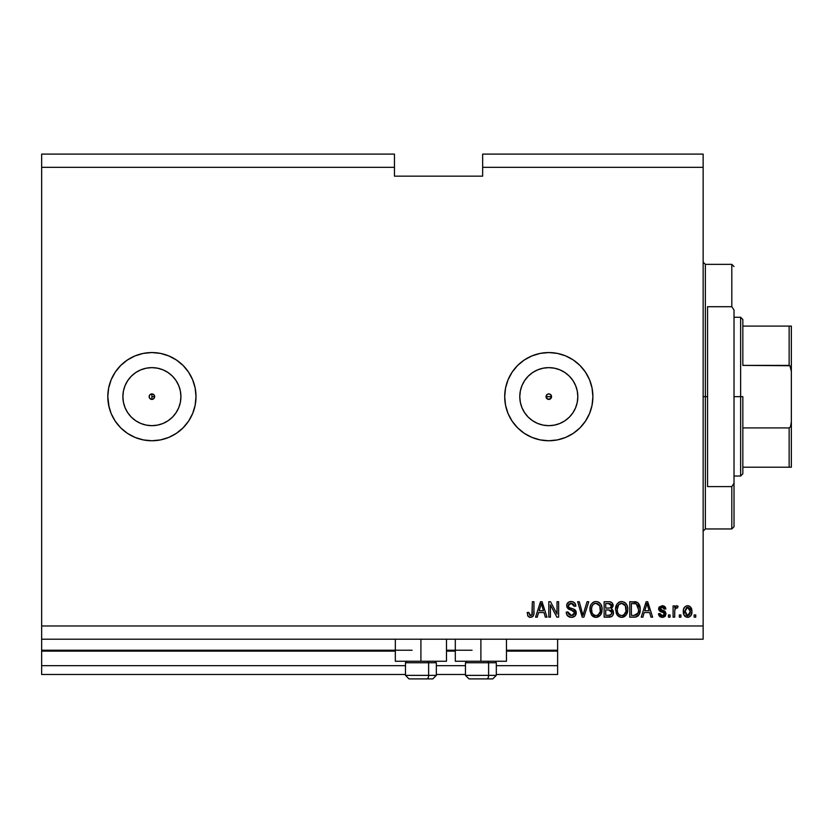 <?xml version="1.0" encoding="UTF-8"?>
<svg xmlns="http://www.w3.org/2000/svg" width="833" height="833" viewBox="0 0 833 833"><rect width="100%" height="100%" fill="white"/><g stroke="black" fill="none" stroke-linecap="round" stroke-linejoin="round"><path stroke-width="1.25" d="M557.621 674.48L496.322 674.48L557.621 674.48L557.621 665.661L496.322 665.661L557.621 665.661L557.621 651.114L506.464 651.114L557.621 651.114L557.621 674.48M465.449 674.48L436.346 674.48L465.449 674.48M405.473 674.48L41.65 674.48L405.473 674.48M465.449 665.661L436.346 665.661L465.449 665.661M405.473 665.661L41.65 665.661L41.65 674.48L41.65 665.661L405.473 665.661M455.307 651.114L446.488 651.114L455.307 651.114M395.331 651.114L41.65 651.114L41.65 665.661L41.65 650.229L412.085 650.229L41.65 650.229L41.65 651.114L395.331 651.114M557.621 650.229L557.621 651.114L557.621 650.229L506.464 650.229L557.621 650.229L557.621 639.203L557.621 650.229M472.061 650.229L446.488 650.229L472.061 650.229M41.65 639.203L41.65 650.229L41.65 639.203L703.146 639.203L41.65 639.203L41.65 625.979L703.146 625.979L703.146 167.339L482.651 167.339L482.651 176.159L394.446 176.159L394.446 154.105L41.65 154.105L394.446 154.105L394.446 167.339L41.65 167.339L394.446 167.339L394.446 176.159L482.651 176.159L482.651 167.339L703.146 167.339L703.146 154.105L482.651 154.105L703.146 154.105L703.146 625.979L41.65 625.979L41.65 639.203M547.697 394.124L546.271 395.55M546.229 395.654L546.229 397.653M547.802 399.226L548.801 399.413A2.759 2.759 0 0 1 546.042 396.654A2.759 2.759 0 0 1 548.801 393.894L547.802 394.082M546.271 397.757L547.697 399.184M153.001 399.184L151.898 399.413A2.759 2.759 0 0 1 149.149 396.654A2.759 2.759 0 0 1 151.898 393.894A2.759 2.759 0 0 0 149.95 398.601A2.759 2.759 0 0 0 151.898 399.413L149.95 398.601L149.149 396.654L149.95 394.707L151.898 393.894L153.845 394.707L154.657 396.654L153.845 398.601L151.898 399.413L152.897 399.226M151.887 425.673A29.02 29.02 0 0 1 135.779 420.78L131.385 417.177L127.772 412.772L125.096 407.764L123.44 402.318L122.878 396.654L123.44 390.989L125.096 385.554L127.772 380.535L131.385 376.141A29.02 29.02 0 0 1 135.779 372.528L140.798 369.842L146.244 368.196L151.898 367.634A29.02 29.02 0 0 1 180.917 396.654A29.02 29.02 0 0 1 151.898 425.673A29.02 29.02 0 0 1 122.878 396.654A29.02 29.02 0 0 1 151.898 367.634L157.562 368.196L163.008 369.842L168.027 372.528L172.421 376.141L176.023 380.535L178.71 385.554L180.365 390.989L180.917 396.654L180.365 402.318L178.71 407.764L176.023 412.772L172.421 417.177L168.027 420.78L163.008 423.466L157.562 425.111L151.898 425.673L146.244 425.111L140.798 423.466L135.779 420.78A29.02 29.02 0 0 1 131.385 417.177L127.772 412.772A29.02 29.02 0 0 1 131.375 376.141M543.137 425.111L548.801 425.673A29.02 29.02 0 0 1 519.782 396.654A29.02 29.02 0 0 1 548.801 367.634L554.466 368.196L559.901 369.842L564.92 372.528L569.314 376.141L572.927 380.535L575.613 385.554L577.259 390.989L577.821 396.654L577.259 402.318L575.613 407.764L572.927 412.772L569.314 417.177L564.92 420.78L559.901 423.466L554.466 425.111L548.801 425.673L543.137 425.111L537.691 423.466L532.683 420.78L528.278 417.177L524.675 412.772L521.989 407.764L520.344 402.318L519.782 396.654L520.344 390.989L521.989 385.554L524.675 380.535L528.278 376.141L532.683 372.528L537.691 369.842L543.137 368.196L548.801 367.634A29.02 29.02 0 0 1 577.821 396.654A29.02 29.02 0 0 1 548.801 425.673L554.466 425.111M508.047 379.806A44.097 44.097 0 0 0 504.704 396.654L505.548 388.053L508.057 379.775L512.128 372.153L517.616 365.468L524.301 359.991L531.923 355.91L540.2 353.4L548.801 352.557L557.402 353.4L565.68 355.91L573.302 359.991L579.987 365.468L585.464 372.153L589.545 379.775L592.055 388.053L592.898 396.654L592.055 405.255L589.545 413.532L585.464 421.154L579.987 427.839L573.302 433.327L565.68 437.398L557.402 439.907L548.801 440.751L540.2 439.907L531.923 437.398L524.301 433.327A44.097 44.097 0 0 0 548.801 440.751A44.097 44.097 0 0 1 504.704 396.654A44.097 44.097 0 0 1 548.801 352.557A44.097 44.097 0 0 0 524.311 359.981M524.29 359.991A44.097 44.097 0 0 0 517.637 365.448M524.301 359.991L517.616 365.468A44.097 44.097 0 0 0 508.068 379.754M524.301 433.327L517.616 427.839L512.128 421.154L508.057 413.532L505.548 405.255L504.704 396.654A44.097 44.097 0 0 0 508.047 413.501M508.068 413.553A44.097 44.097 0 0 0 517.595 427.818M517.637 427.86A44.097 44.097 0 0 0 524.29 433.316M111.143 379.806A44.097 44.097 0 0 0 107.801 396.654L108.644 388.053L111.153 379.775L115.235 372.153L120.712 365.468L127.397 359.991L135.019 355.91L143.297 353.4L151.898 352.557A44.097 44.097 0 0 0 127.407 359.981A44.097 44.097 0 0 1 151.898 352.557L160.509 353.4L168.776 355.91L176.398 359.991L183.083 365.468L188.57 372.153L192.642 379.775L195.151 388.053L196.005 396.654L195.151 405.255L192.642 413.532L188.57 421.154L183.083 427.839L176.398 433.327L168.776 437.398L160.509 439.907L151.898 440.751A44.097 44.097 0 0 1 107.801 396.654A44.097 44.097 0 0 1 151.898 352.557A44.097 44.097 0 0 1 196.005 396.654A44.097 44.097 0 0 1 151.898 440.751L143.297 439.907L135.019 437.398L127.397 433.327A44.097 44.097 0 0 0 176.367 433.347M127.387 359.991A44.097 44.097 0 0 0 120.733 365.448A44.097 44.097 0 0 1 127.387 359.991L120.712 365.468M120.702 365.489A44.097 44.097 0 0 0 111.164 379.754A44.097 44.097 0 0 1 120.702 365.489M107.801 396.654A44.097 44.097 0 0 0 111.143 413.501A44.097 44.097 0 0 1 107.801 396.654L109.123 407.399M120.733 427.86A44.097 44.097 0 0 0 127.387 433.316L120.712 427.839A44.097 44.097 0 0 0 127.387 433.316L120.712 427.839L115.235 421.154L111.153 413.532A44.097 44.097 0 0 0 120.702 427.818A44.097 44.097 0 0 1 111.164 413.553L108.644 405.255M131.385 376.141L135.779 372.528L131.385 376.141L127.772 380.535L131.385 376.141L135.779 372.528A29.02 29.02 0 0 1 151.887 367.634M446.488 661.256L395.331 661.256L420.915 661.256L420.915 639.203L420.915 661.256L446.488 661.256L446.488 639.203M506.464 661.256L455.307 661.256L480.891 661.256L480.891 639.203L480.891 661.256L506.464 661.256L506.464 639.203M551.331 395.55L550.748 394.707L551.561 396.654L549.853 399.205L547.75 399.205L546.042 396.654L546.854 394.707L548.801 393.894L550.748 394.707L551.342 397.705M152.96 394.113L154.449 395.602L154.449 397.705M41.65 154.105L41.65 625.979L41.65 154.105M550.405 617.159L550.405 604.873L550.405 617.159L548.801 617.159L548.801 601.718L550.509 601.718L557.017 614.025L557.017 601.718L558.62 601.718L558.62 617.159L556.902 617.159L550.405 604.873L556.902 617.159L558.62 617.159L558.62 601.718L557.017 601.718L557.017 614.025L550.509 601.718L548.801 601.718L548.801 617.159L550.405 617.159L548.801 617.159L548.801 601.718L550.509 601.718M576.228 612.276L574.853 616.191L571.396 617.357L567.648 615.92L566.263 612.661L567.846 611.943L568.897 614.556L571.178 615.535L573.229 615.223L574.603 613.484L573.875 611.162L568.523 609.131L566.94 607.34L566.804 604.466L568.616 602.124L572.042 601.582L574.531 602.759L575.863 606.132L574.26 606.33L573.406 604.112L571.178 603.321L569.126 603.894L568.273 606.205L569.293 607.736L574.885 609.777L576.259 612.859L573.885 609.173L568.752 607.351L568.241 605.789L571.178 603.321L574.26 606.33L575.863 606.132C575.634 603.196 574.052 601.665 571.115 601.52C568.366 601.624 566.877 603.03 566.638 605.747L574.655 612.911L571.542 615.556L567.846 611.943L566.242 612.14C566.43 615.42 568.158 617.149 571.396 617.357L571.396 617.357C574.354 617.274 575.978 615.774 576.259 612.859L576.249 612.567M583.652 612.921L587.088 601.718L588.754 601.718L583.891 617.159L582.236 617.159L577.623 601.718L579.268 601.718L582.975 615.348L587.088 601.718L588.754 601.718L587.088 601.718L582.975 615.348L579.268 601.718L577.623 601.718L582.236 617.159L583.891 617.159L582.236 617.159L577.623 601.718L579.268 601.718L582.975 615.348M591.461 614.931L596.011 617.357L591.867 615.462L589.983 611.037L590.17 606.809L591.243 604.175L593.283 602.217L596.011 601.52L598.698 602.207L600.718 604.112L601.967 607.465L601.936 611.641L600.957 614.39L598.573 616.753L596.011 617.357L600.551 614.993L602.124 609.454C602.238 604.966 600.197 602.321 596.011 601.52C591.753 602.342 589.712 605.05 589.889 609.641L591.451 614.931M622.001 617.347L619.075 616.732L616.41 613.723L615.566 608.923L616.899 604.175L619.45 601.967L622.376 601.561L625.114 602.717L627.114 605.529L627.78 609.454L626.947 613.734L624.229 616.753L621.668 617.357L626.208 614.993L627.78 609.454C627.895 604.966 625.854 602.321 621.678 601.52C617.409 602.342 615.368 605.05 615.556 609.641L617.118 614.931L620.991 617.315M680.905 614.952L680.905 617.159L679.301 617.159L679.301 614.952L680.905 614.952L679.301 614.952L679.301 617.159L680.905 617.159L679.301 617.159L679.301 614.952L680.905 614.952L680.905 617.159L680.905 614.952M691.921 611.422L691.046 615.41L688.641 617.232L685.663 616.857L683.768 614.546L683.487 609.517L684.851 606.84L686.611 605.851L688.745 605.883L690.442 606.924L691.921 611.422C692.056 608.194 690.619 606.299 687.61 605.726C684.57 606.309 683.133 608.246 683.31 611.547C683.143 614.827 684.58 616.764 687.61 617.357C690.692 616.753 692.129 614.775 691.921 611.422M530.475 617.357L528.07 616.264L527.154 612.547L528.757 612.349L529.809 615.368L531.923 614.858L532.36 601.718L533.963 601.718L533.859 613.963L532.881 616.399L530.475 617.357C533.11 616.837 534.276 615.118 533.963 612.193L533.963 601.718L532.36 601.718L532.152 614.39L530.548 615.556L528.757 612.349L527.154 612.547L528.07 616.264L530.475 617.357M642.878 617.159L644.221 612.547L642.878 617.159L641.212 617.159L646.137 601.718L647.699 601.718L652.635 617.159L650.969 617.159L649.615 612.547L644.221 612.547L649.615 612.547L650.969 617.159L652.635 617.159L647.699 601.718L646.137 601.718L641.212 617.159L642.878 617.159L641.212 617.159L646.137 601.718L647.699 601.718L652.635 617.159L650.969 617.159M662.277 617.357L666.067 613.734L664.994 616.399L663.006 617.305L660.173 616.837L658.809 615.16L658.445 613.744L660.048 613.546L661.496 615.618L663.245 615.639L664.349 614.65L664.099 612.994L659.923 611.349L658.726 609.641L659.226 607.028L662.204 605.726L664.744 606.539L665.869 608.933L664.265 609.142L663.662 607.788L662.266 607.33L660.434 608.059L660.382 609.235L665.078 611.287L666.067 613.734L660.257 608.704L662.266 607.33L664.265 609.142L665.869 608.933L662.204 605.726L658.653 608.933L664.099 612.994L664.463 614.015L662.381 615.754L660.048 613.546L658.445 613.744L661.902 617.347M670.076 614.952L670.076 617.159L668.472 617.159L668.472 614.952L670.076 614.952L668.472 614.952L668.472 617.159L670.076 617.159L668.472 617.159L668.472 614.952L670.076 614.952L670.076 617.159L670.076 614.952M674.751 610.204L674.688 617.159L673.085 617.159L673.085 605.935L674.688 605.935L674.688 607.726L676.219 605.778L678.093 606.33L677.489 607.934L675.209 608.465L674.688 611.339L674.969 609.048L676.406 607.736L677.489 607.934L678.093 606.33L676.583 605.726L674.688 607.726L674.688 605.935L673.085 605.935L673.085 617.159L674.688 617.159L673.085 617.159L673.085 605.935L674.688 605.935M695.732 614.952L695.732 617.159L694.128 617.159L694.128 614.952L695.732 614.952L694.128 614.952L694.128 617.159L695.732 617.159L694.128 617.159L694.128 614.952L695.732 614.952L695.732 617.159L695.732 614.952M638.463 603.311L640.202 609.35L638.994 614.712L636.11 616.961L629.779 617.159L629.779 601.718L637.568 602.488L639.494 605.07L640.202 609.35C640.462 606.07 639.255 603.623 636.589 602.009L629.779 601.718L629.779 617.159L634.33 617.159L629.779 617.159L629.779 601.718M608.881 617.159C611.859 617.128 613.421 615.618 613.546 612.619L612.88 615.295L611.589 616.607L604.123 617.159L604.123 601.718L609.839 601.77L611.932 602.675L613.119 606.08L611.422 608.84L613.067 610.391L613.546 612.619L611.422 608.84L613.15 605.601C612.911 603.03 611.505 601.738 608.913 601.718L604.123 601.718L604.123 617.159L608.881 617.159L604.123 617.159L604.123 601.718L608.913 601.718M537.243 617.159L538.587 612.547L537.243 617.159L535.567 617.159L540.502 601.718L542.064 601.718L547 617.159L545.334 617.159L543.98 612.547L538.587 612.547L543.98 612.547L545.334 617.159L547 617.159L542.064 601.718L540.502 601.718L535.567 617.159L537.243 617.159L535.567 617.159L540.502 601.718L542.064 601.718L547 617.159L545.334 617.159M703.146 639.203L703.146 625.979L703.146 639.203M482.651 154.105L482.651 167.339L482.651 154.105M549.905 399.184L550.748 398.601L547.75 399.205L546.25 397.705M527.935 616.066L527.601 615.41M527.154 612.547L528.778 612.859M531.548 615.233L532.152 614.39L530.871 615.525M532.36 612.838L532.36 612.317M532.36 601.718L533.963 601.718L533.963 612.193M533.13 616.087L533.838 614.098M533.755 614.515L533.464 615.483M532.87 616.41L531.735 617.149M529.132 617.107L529.798 617.305M646.418 605.529L646.918 603.331L649.094 610.745L644.752 610.745L646.21 606.247L644.752 610.745L649.094 610.745L646.918 603.331L646.418 605.529M647.647 605.976L647.48 605.424M659.351 616.108L661.548 617.305L659.621 616.41M659.132 615.806L658.591 614.473M658.445 613.744L660.048 613.546L660.257 614.421M660.298 614.504L660.736 615.16M661.496 615.618L663.006 615.691M664.401 614.494L663.36 612.63M664.307 614.754L664.099 612.994L662.974 612.494M664.265 613.213L662.579 612.37M661.923 612.172L661.402 611.995M659.913 611.339L658.726 609.641M658.674 609.287L658.664 608.59M658.903 607.59L659.226 607.028M662.204 605.726L662.881 605.768M663.568 605.914L664.172 606.164M665.546 607.632L665.869 608.933L664.265 609.142L663.901 608.069M663.016 607.434L662.266 607.33M662.256 607.33L661.589 607.382M660.267 608.538L660.923 609.725M660.288 608.975L662.558 610.277M660.257 608.704L662.037 610.12M664.796 611.099L663.214 610.485M665.473 615.837L664.609 616.712M663.724 617.149L663.006 617.305M658.809 615.16L659.205 615.899M665.536 607.621L665.213 607.028M659.049 607.309L658.705 608.257M658.976 610.308L661.225 611.932M664.099 615.077L662.381 615.754M674.688 607.726L675.407 606.362M677.75 606.091L676.583 605.726L678.093 606.33L677.489 607.934L675.99 607.809L674.761 610.152M677.489 607.934L676.406 607.736L677.489 607.934M675.074 608.746L675.969 607.819M674.688 617.159L674.688 611.339M684.851 616.233L684.216 615.452M683.778 614.556L683.352 612.567M683.341 610.537L684.216 607.621M683.706 608.715L684.185 607.663M687.36 605.737L687.902 605.737M688.204 605.768L689.266 606.08M691.442 608.465L691.911 610.933M691.286 614.952L690.422 616.212M689.006 617.118L688.152 617.326M689.953 606.497L687.871 605.737M689.537 606.216L688.61 605.851M686.361 607.715L684.913 611.537L687.579 607.33L690.318 611.537L689.995 609.246M690.213 612.953L690.318 611.537L687.652 615.754L689.443 614.827L690.318 611.88M685.09 613.327L684.934 612.234M688.277 607.444L686.788 607.476M690.057 609.454L689.474 608.298M689.797 608.798L688.266 607.434M689.308 608.111L688.589 607.569M685.819 614.858L687.652 615.754L684.934 610.839M635.371 601.77L634.132 601.718M635.548 601.79L636.589 602.009M637.578 602.498L639.494 605.07M635.714 617.045L634.33 617.159C638.526 616.524 640.483 613.921 640.202 609.35L640.192 610.152M640.129 610.933L640.025 611.724M640.015 611.766L639.859 612.515M639.713 613.046L639.359 613.983M639.161 614.41L640.192 610.048M638.557 615.379L637.755 616.201M635.527 617.076L634.954 617.138M636.391 616.878L638.619 615.295M640.202 609.35L640.192 608.808M638.193 606.226L638.411 607.09M638.599 608.933L638.484 611.13M637.401 614.16L637.995 613.098L634.142 615.348L636.173 615.056M631.383 615.348L631.383 603.519L636.277 603.831L631.383 603.519L631.383 615.348L634.142 615.348L631.383 615.348M637.755 605.258L636.277 603.831L638.599 609.808M635.641 615.212L637.266 614.317M615.566 608.933L615.556 609.641M615.618 608.173L616.899 604.175L618.69 602.374M616.004 606.132L616.649 604.571M616.899 604.175L619.44 601.967M620.262 601.686L619.585 601.905M626.374 604.112L624.365 602.217M625.645 603.196L626.364 604.092M626.395 604.144L626.77 604.789M627.697 610.912L627.447 612.328M627.332 612.713L626.801 614.036M622.99 617.211L625.323 615.983L622.438 617.305M620.325 617.201L617.992 615.941M617.534 615.462L617.118 614.931M626.947 613.734L627.436 612.359M627.707 608.059L627.613 607.361M627.468 606.674L626.957 605.164M621.991 603.342L618.721 604.55L620.595 603.456M625.229 605.372L622.886 603.509L624.469 604.435M618.784 604.487L617.159 609.662C616.909 606.101 618.419 603.987 621.689 603.321L625.51 605.914L626.177 609.402C626.354 612.859 624.844 614.91 621.657 615.556L623.698 615.014L625.989 611.484M625.635 612.703L623.698 615.014M620.627 615.42L621.657 615.556C618.555 614.952 617.055 612.984 617.159 609.662L617.68 612.713L617.159 609.121L617.836 605.83M617.472 606.872L617.659 606.268L617.472 606.872M625.906 607.09L624.875 604.873M625.979 611.537L625.375 605.643M626.072 607.955L625.927 607.195M617.67 612.692L618.773 614.348M618.825 614.4L618.169 613.619M621.126 615.525L622.189 615.525M612.036 602.78L612.838 603.998M612.849 604.029L613.067 604.779M613.13 605.195L611.422 608.84M613.484 613.546L613.265 614.442L613.484 613.546M612.88 615.285L612.317 616.045M610.724 616.951L611.589 616.607M610.131 601.811L609.319 601.728M611.609 614.16L611.901 612.026L608.684 609.943L611.943 612.64L610.808 614.993M610.641 615.077L608.913 615.348L611.62 614.15M610.287 603.717L605.726 603.519L605.726 608.132L610.141 607.986L611.547 605.851L610.141 607.986L605.726 608.132L605.726 603.519L608.35 603.519L611.547 605.851L611.339 604.748M608.559 608.132L610.464 607.861L611.474 606.539L611.339 604.727L610.068 603.654M609.798 603.602L609.048 603.54M605.726 615.348L605.726 609.943L608.684 609.943L605.726 609.943L605.726 615.348L610.464 615.16L605.726 615.348M611.474 606.539L611.547 605.851M608.933 603.529L608.35 603.519M589.962 608.184L590.17 606.83M590.347 606.132L590.993 604.571M593.794 601.967L591.243 604.175L593.034 602.374M593.929 601.905L595.283 601.561M597.407 601.686L598.052 601.905M599.468 602.728L600.708 604.092M600.739 604.154L601.645 606.049M601.936 611.641L601.78 612.37M601.676 612.713L601.301 613.723M600.76 614.692L600.124 615.514M599.729 615.931L597.344 617.211M599.656 615.983L596.792 617.305M596.345 617.347L595.335 617.315M594.668 617.211L593.44 616.743M593.398 616.722L592.336 615.941M601.811 606.674L601.291 605.164M600.718 604.112L599.396 602.675M591.243 604.175L590.17 606.809M596.334 603.342L593.929 603.873M599.573 605.372L597.23 603.509L598.802 604.425M591.774 607.007L591.492 609.662C591.253 606.101 592.763 603.987 596.032 603.321L599.843 605.914L600.52 609.402C600.697 612.859 599.187 614.91 595.991 615.556L598.042 615.014L600.333 611.484M599.979 612.703L598.042 615.014M594.97 615.42L595.991 615.556C592.898 614.952 591.399 612.984 591.492 609.662L592.024 612.713L591.534 608.569M592.18 605.83L591.597 608.028M593.127 604.487L591.815 606.84M600.249 607.09L599.219 604.873M600.322 611.537L599.718 605.643M600.416 607.955L600.27 607.195M592.013 612.692L593.117 614.348M593.169 614.4L592.513 613.619M583.891 617.159L588.754 601.718L583.891 617.159M569.387 617.034L567.044 615.15M566.659 614.369L567.023 615.108M566.273 612.661L567.846 611.943L567.939 612.661L567.846 611.943M570.824 615.493L571.542 615.556M574.645 613.192L574.645 612.578M574.312 611.641L570.803 609.985L573.312 610.808M566.711 604.883L566.638 605.747M569.449 601.759L570.261 601.582M572.042 601.582L573.885 602.249M574.978 603.279L575.77 605.195M575.863 606.132L574.26 606.33L574.176 605.726M572.365 603.488L571.782 603.363M571.771 603.363L570.636 603.352M569.126 603.904L568.46 604.737M568.252 605.518L569.001 607.569M568.241 605.789L568.866 607.465M569.293 607.736L570.313 608.142M571.896 608.548L572.552 608.725M573.885 609.173L574.406 609.444M574.78 609.694L575.311 610.173M576.176 613.796L574.978 616.076M574.832 616.201L573.239 617.107M569.376 617.024L570.376 617.284M575.905 614.681L576.176 613.786M576.124 611.703L575.665 610.631M575.53 604.31L574.531 602.759M557.017 601.718L558.62 601.718L558.62 617.159L556.902 617.159M540.784 605.529L541.283 603.331L543.449 610.745L539.118 610.745L540.565 606.247L539.118 610.745L543.449 610.745L541.7 604.925M542.002 605.976L541.835 605.424M541.283 603.331L540.971 604.8M647.116 604.123L646.918 603.331M687.923 607.361L687.225 607.361M686.33 615.337L686.965 615.649M687.308 615.733L688.006 615.722M636.995 614.587L638.286 612.193M638.39 611.714L638.526 610.766M638.057 605.851L637.474 604.831M636.943 604.248L636.016 603.738M635.756 603.665L634.1 603.519M621.689 603.321L621.137 603.352M618.721 604.55L618.055 605.414M626.135 610.474L626.093 608.069M611.87 613.411L611.943 612.64M611.932 612.328L611.016 610.474L608.684 609.943M596.032 603.321L595.48 603.352M594.939 603.456L594.418 603.623M593.065 604.55L592.398 605.414M595.48 615.525L596.532 615.525M600.478 610.474L600.437 608.069M127.407 433.327A44.097 44.097 0 0 0 151.898 440.751L143.297 439.907M131.375 417.166A29.02 29.02 0 0 1 127.772 412.783M176.429 433.306A44.097 44.097 0 0 0 188.56 421.165M188.57 421.144A44.097 44.097 0 0 0 196.005 396.695M196.005 396.612A44.097 44.097 0 0 0 176.429 360.012M176.367 359.971A44.097 44.097 0 0 0 151.929 352.557M161.56 439.678L168.776 437.398M183.083 365.468L181.532 364M163.664 354.15L161.508 353.619M135.779 420.78L131.385 417.177L135.779 420.78M548.822 440.751A44.097 44.097 0 0 0 573.271 433.347M573.333 433.306A44.097 44.097 0 0 0 585.464 421.165M585.474 421.144A44.097 44.097 0 0 0 592.898 396.695M592.898 396.612A44.097 44.097 0 0 0 585.474 372.164M585.464 372.143A44.097 44.097 0 0 0 573.333 360.012M573.271 359.971A44.097 44.097 0 0 0 548.822 352.557M548.801 352.557A44.097 44.097 0 0 1 592.898 396.654A44.097 44.097 0 0 1 548.801 440.751L540.2 439.907M558.464 439.678L565.68 437.398M579.987 365.468L578.435 364M560.567 354.15L558.412 353.619M505.548 405.255L506.027 407.399M564.92 420.78L569.314 417.177L572.927 412.772M577.259 402.318L577.821 396.654L577.259 390.989M572.927 380.535L569.314 376.141L564.92 372.528M554.466 368.196L548.801 367.634L543.137 368.196M532.683 372.528L528.278 376.141L524.675 380.535M520.344 390.989L519.782 396.654L520.344 402.318M524.675 412.772L528.278 417.177L532.683 420.78M546.25 395.602L547.75 394.113M146.244 425.111L151.898 425.673L157.562 425.111M168.027 420.78L172.421 417.177L176.023 412.772M180.365 402.318L180.917 396.654L180.365 390.989M176.023 380.535L172.421 376.141L168.027 372.528M157.562 368.196L151.898 367.634L146.244 368.196M123.44 390.989L122.878 396.654L123.44 402.318M127.772 412.772L131.385 417.177M154.428 395.55L153.001 394.124M152.897 394.082L151.898 393.894A2.759 2.759 0 0 1 154.657 396.654A2.759 2.759 0 0 1 151.898 399.413L151.898 396.654L154.657 396.654L154.469 395.654M153.845 398.601L154.428 397.757M154.469 397.653L154.657 396.654L151.898 396.654L151.898 399.413M550.748 394.707L549.905 394.124M549.801 394.082L548.801 393.894A2.759 2.759 0 0 1 551.561 396.654A2.759 2.759 0 0 1 548.801 399.413L549.801 399.226M551.373 397.653L551.373 395.654M550.748 398.601L551.331 397.757M409.065 678.895L426.86 678.895A3.53 1.76 -90 0 0 428.631 675.365L428.631 662.756L427.881 661.256L428.631 662.756L405.473 662.756L428.631 662.756L428.631 675.365L405.556 675.365M406.973 661.256L405.473 662.756L405.473 675.365L409.003 678.895L405.473 675.365L436.346 675.365L432.816 678.895L426.86 678.895L432.754 678.895M432.816 678.895L436.346 675.365L436.346 662.756L428.631 662.756L436.346 662.756L434.847 661.256M409.638 678.895L426.86 678.895A3.53 1.76 90 0 0 428.631 675.365L436.263 675.365M469.041 678.895L486.836 678.895A3.53 1.76 -90 0 0 488.607 675.365L488.607 662.756L487.857 661.256L488.607 662.756L465.449 662.756L488.607 662.756L488.607 675.365L465.532 675.365M466.949 661.256L465.449 662.756L465.449 675.365L468.979 678.895L465.449 675.365L496.322 675.365L496.322 662.756L488.607 662.756L496.322 662.756L494.823 661.256M469.614 678.895L492.772 678.895L496.322 675.365L492.792 678.895M496.239 675.365L488.607 675.365A3.53 1.76 90 0 1 486.836 678.895L492.73 678.895M703.146 262.145L705.353 264.353L705.353 396.654L707.561 396.654L707.561 306.711L731.811 306.711L734.019 309.98L734.019 483.327L731.811 486.597L731.811 528.955L731.811 486.597L707.561 486.597L707.561 396.654L705.353 396.654L705.353 264.353L705.353 396.654L703.146 396.654L705.353 396.654L705.353 528.955L703.146 531.162M731.811 306.711L731.811 264.353L731.811 306.711L734.019 309.98L734.019 526.748L734.019 483.327L731.811 486.597L707.561 486.597L707.561 306.711L731.811 306.711M705.353 396.654L705.353 528.955L705.353 396.654M789.913 467.219L742.838 467.219L742.838 396.654L740.631 396.654L740.631 476.039L740.631 396.654L734.019 396.654L740.631 396.654L740.631 317.279L740.631 396.654L742.838 396.654L742.838 473.831L742.838 467.219L791.35 467.219L791.35 421.987L790.423 426.902L789.143 427.912L742.838 427.912L789.143 427.912L789.143 467.219L789.143 427.912L790.423 426.902L791.35 421.987L791.329 467.219M551.561 396.654L546.042 396.654L551.561 396.654M742.838 365.395L742.838 319.476L742.838 365.395L789.913 365.729L791.35 371.32L791.35 421.987L791.35 326.099L742.838 326.099L791.329 326.099L791.35 371.32L790.423 366.416L789.143 365.395L789.143 326.099L789.143 365.395L742.838 365.395M151.898 393.894L151.898 396.654L151.898 393.894M791.35 326.099L789.143 326.099M790.423 467.219L791.267 467.219L790.423 467.219M395.331 661.256L395.331 639.203M455.307 661.256L455.307 639.203M734.019 526.748L731.811 528.955L705.353 528.955M705.353 264.353L731.811 264.353L734.019 266.56M742.838 473.831L740.631 476.039L734.019 476.039M734.019 317.279L740.631 317.279L742.838 319.476"/></g></svg>
